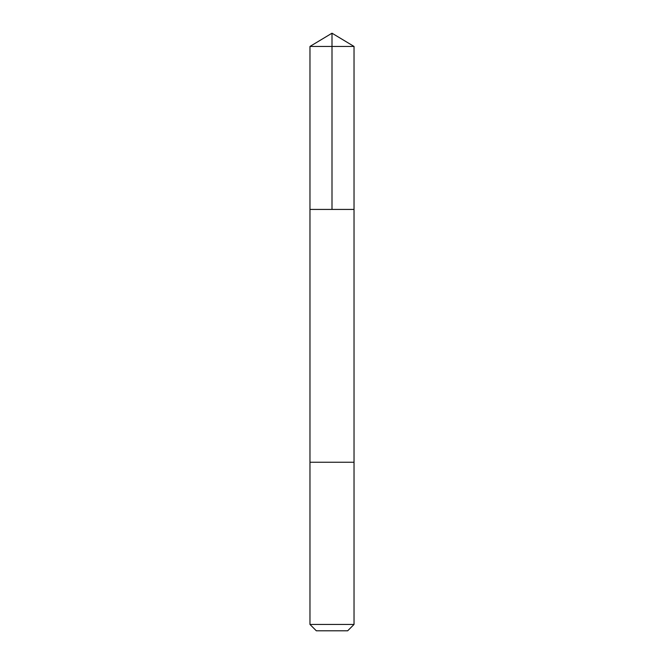 <?xml version="1.0" encoding="UTF-8"?>
<svg xmlns="http://www.w3.org/2000/svg" width="664" height="664" viewBox="0 0 664 664"><rect width="100%" height="100%" fill="white"/><g stroke="black" fill="none" stroke-linecap="round" stroke-linejoin="round"><path stroke-width="1" d="M309.972 209.426L354.028 209.426L354.028 46.438L309.972 46.438L309.972 209.426L354.028 209.426L354.028 462.244L309.972 462.244L309.972 209.426M351.845 462.244L309.972 462.244L309.972 624.442L354.028 624.442L354.028 462.244L351.845 462.244M354.028 624.442L347.67 630.8L316.33 630.8L309.972 624.442M309.972 46.438L332 33.2L332 209.426M332 33.2L354.028 46.438"/></g></svg>
